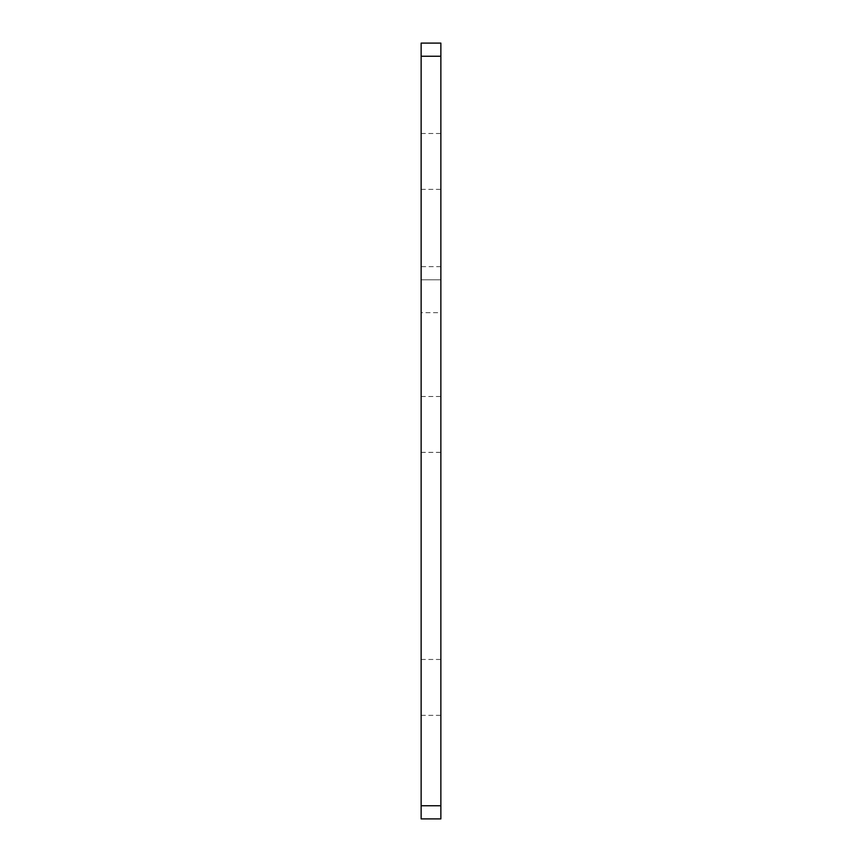 <?xml version="1.0" encoding="UTF-8"?>
<svg xmlns="http://www.w3.org/2000/svg" width="862" height="862" viewBox="0 0 862 862"><rect width="100%" height="100%" fill="white"/><g stroke="black" fill="none" stroke-linecap="round" stroke-linejoin="round"><path stroke-width="0.65" stroke-dasharray="4.31 3.23" d="M440.859 687.413L440.859 659.462L440.859 687.413M421.141 687.413L421.141 659.462L421.141 687.413M440.859 424.427L440.859 452.367L440.859 424.427M421.141 424.427L421.141 452.367L421.141 424.427M440.859 161.442L440.859 133.502L440.859 161.442M421.141 161.442L421.141 133.502L421.141 161.442M440.859 805.754L421.141 805.754L421.141 818.9L440.859 818.9L440.859 279.784L421.141 279.784L440.859 279.784L440.859 43.1M421.141 805.754L421.141 312.658L440.859 312.658M440.859 266.638L421.141 266.638L421.141 56.245L440.859 56.245M421.141 43.1L421.141 56.245M421.141 266.638L421.141 312.658M421.141 659.462L440.859 659.462M421.141 396.488L440.859 396.488M421.141 133.502L440.859 133.502M421.141 189.381L440.859 189.381M421.141 452.367L440.859 452.367M421.141 715.352L440.859 715.352"/><path stroke-width="1.29" d="M440.859 818.9L421.141 818.9L421.141 805.754L440.859 805.754L440.859 818.9M421.141 43.1L440.859 43.1L421.141 43.1L421.141 805.754M440.859 43.1L440.859 805.754M440.859 56.245L421.141 56.245"/></g></svg>
